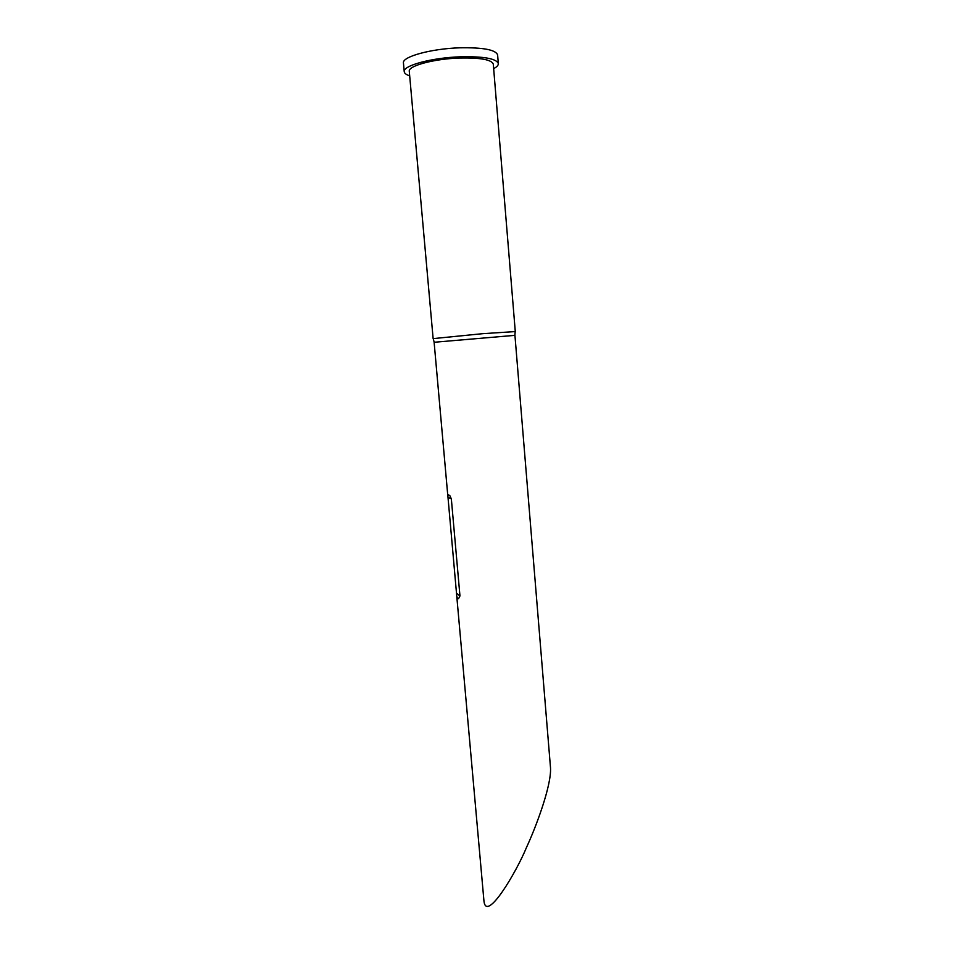 <?xml version="1.0" encoding="UTF-8"?>
<svg xmlns="http://www.w3.org/2000/svg" width="954" height="954" viewBox="0 0 954 954"><rect width="100%" height="100%" fill="white"/><g stroke="black" fill="none" stroke-linecap="round" stroke-linejoin="round"><path stroke-width="1.43" d="M447.76 495.245L434.118 342.271L514.933 335.343L550.518 767.898C551.531 785.953 535.528 828.072 526.536 847.343C516.519 871.908 486.349 922.935 483.964 901.125L456.716 595.666C457.336 599.672 458.421 599.756 459.959 595.916L451.337 498.847L449.763 495.484L447.748 494.589L456.716 595.666M433.211 338.61L483.022 333.65L515.208 331.575M409.683 75.855C406.237 74.71 404.424 73.315 404.234 71.693C402.624 65.635 431.852 57.681 460.639 56.787C483.94 56.334 496.509 58.611 498.334 63.62C498.417 65.254 496.867 66.935 493.659 68.652M404.234 71.693L403.447 63.012C401.837 56.775 431.065 48.654 459.876 47.807C483.201 47.402 495.782 49.775 497.618 54.938L498.334 63.62M433.128 338.575L409.278 71.323C407.871 65.909 433.963 58.826 459.601 58.027C480.411 57.622 491.632 59.649 493.29 64.121L515.279 331.527M451.337 498.847L447.986 497.332M459.959 595.916L456.525 593.161M434.177 342.236L433.188 338.527M514.862 335.319L515.208 331.503M449.763 495.484L447.748 494.589"/></g></svg>
